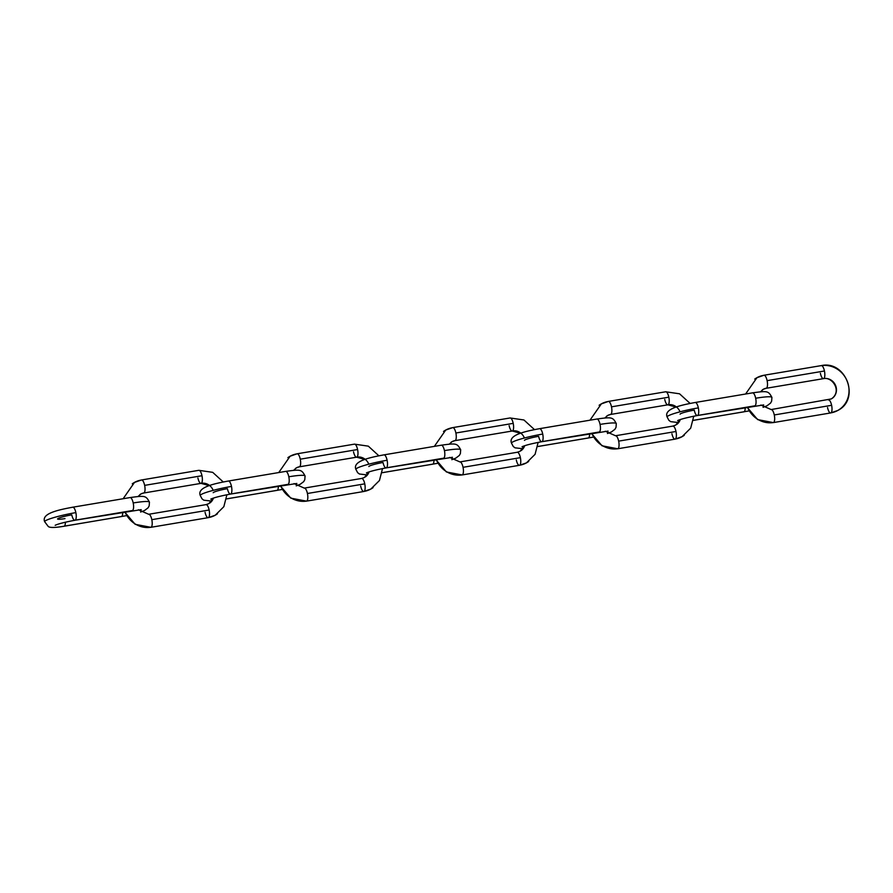<?xml version="1.0" encoding="UTF-8"?>
<svg xmlns="http://www.w3.org/2000/svg" width="893" height="893" viewBox="0 0 893 893"><rect width="100%" height="100%" fill="white"/><g stroke="black" fill="none" stroke-linecap="round" stroke-linejoin="round"><path stroke-width="1.34" d="M130.01 497.58A6.608 2.21 80.5 0 1 133.202 502.971A24.245 2.657 -11.8 0 1 149.421 502.335A24.245 2.657 168.2 0 0 133.202 502.971A6.608 2.21 -99.5 0 0 130.188 497.557M75.168 520.173A6.608 2.21 -99.5 0 0 75.86 512.615A24.245 2.657 168.2 0 0 44.672 521.49A24.245 2.657 -11.8 0 1 75.86 512.615A6.608 2.21 80.5 0 1 75.168 520.173L132.499 510.528A6.608 2.21 -99.5 0 0 133.202 502.971A6.608 2.21 80.5 0 1 132.499 510.528L75.168 520.173M64.274 526.167A6.608 2.21 -99.5 0 0 65.379 522.193A6.608 2.21 80.5 0 1 64.274 526.167L121.615 516.522A6.608 2.21 -99.5 0 0 122.698 512.214A6.608 2.21 80.5 0 1 121.615 516.522L64.274 526.167M72.858 507.202A6.608 2.21 80.5 0 1 75.86 512.615A6.608 2.21 -99.5 0 0 72.668 507.224M74.8 520.262A6.608 2.21 80.5 0 1 71.786 514.859A11.017 1.206 168.2 0 0 57.599 518.9A11.017 1.206 168.2 0 0 64.977 518.61M206.127 504.623A6.608 2.21 80.5 0 1 209.141 510.026A6.608 2.21 80.5 0 1 208.449 517.583A24.245 22.682 61.2 0 0 217.434 513.821A24.245 22.682 -118.8 0 1 208.449 517.583A6.608 2.21 -99.5 0 0 209.141 510.026L151.81 519.67A6.608 2.21 80.5 0 1 151.118 527.227A24.245 22.682 -118.8 0 1 125.009 511.834A24.245 22.682 61.2 0 0 151.118 527.227A6.608 2.21 -99.5 0 0 151.81 519.67A6.608 2.21 -99.5 0 0 148.796 514.268M198.96 470.321A6.608 2.21 80.5 0 1 201.974 475.723A6.608 2.21 80.5 0 1 201.282 483.28A11.017 10.314 -118.8 0 1 209.52 485.457M213.438 498.093A11.017 10.314 -118.8 0 1 209.844 503.016A11.017 10.314 61.2 0 0 213.438 498.093M132.276 483.816A24.245 22.682 -118.8 0 1 141.261 480.054A24.245 22.682 61.2 0 0 132.276 483.816M143.952 492.925A11.017 10.314 61.2 0 0 139.866 494.633A11.017 10.314 -118.8 0 1 143.952 492.925A6.608 2.21 -99.5 0 0 144.644 485.368A6.608 2.21 80.5 0 1 143.952 492.925M213.181 490.369A11.017 10.314 61.2 0 0 201.282 483.28A6.608 2.21 -99.5 0 0 201.974 475.723L144.644 485.368A6.608 2.21 -99.5 0 0 141.63 479.965M148.618 514.29A6.608 2.21 80.5 0 1 151.81 519.67L209.141 510.026A6.608 2.21 -99.5 0 0 205.948 504.645M141.451 479.988A6.608 2.21 80.5 0 1 144.644 485.368L201.974 475.723A6.608 2.21 -99.5 0 0 198.782 470.332M208.069 517.683A6.608 2.21 80.5 0 1 205.066 512.281M200.903 483.381A6.608 2.21 80.5 0 1 197.9 477.967M296.208 485.87L300.115 484.341L303.698 481.651L304.792 479.686L305.06 475.947C301.477 469.383 300.807 469.327 285.671 471.392A6.608 2.21 80.5 0 1 288.819 476.784A24.245 2.657 -11.8 0 1 305.038 476.148A24.245 2.657 168.2 0 0 288.819 476.784A6.608 2.21 -99.5 0 0 285.805 471.381M230.785 493.985A6.608 2.21 -99.5 0 0 231.488 486.428A24.245 2.657 168.2 0 0 200.289 495.314A24.245 2.657 -11.8 0 1 231.488 486.428A6.608 2.21 80.5 0 1 230.785 493.985L288.115 484.341A6.608 2.21 -99.5 0 0 288.819 476.784A6.608 2.21 80.5 0 1 288.115 484.341L230.785 493.985M277.232 490.335A6.608 2.21 -99.5 0 0 278.326 486.038A6.608 2.21 80.5 0 1 277.232 490.335L226.588 498.863L277.232 490.335M228.474 481.026A6.608 2.21 80.5 0 1 231.488 486.428A6.608 2.21 -99.5 0 0 228.284 481.048M230.416 494.086A6.608 2.21 80.5 0 1 227.402 488.683A11.017 1.206 168.2 0 0 213.215 492.713M361.743 478.436A6.608 2.21 80.5 0 1 364.757 483.85A6.608 2.21 80.5 0 1 364.065 491.407A24.245 22.682 61.2 0 0 373.051 487.645A24.245 22.682 -118.8 0 1 364.065 491.407A6.608 2.21 -99.5 0 0 364.757 483.85L307.426 493.494A6.608 2.21 80.5 0 1 306.734 501.051A24.245 22.682 -118.8 0 1 280.625 485.647A24.245 22.682 61.2 0 0 306.734 501.051A6.608 2.21 -99.5 0 0 307.426 493.494A6.608 2.21 -99.5 0 0 304.413 488.091M354.577 444.134A6.608 2.21 80.5 0 1 357.591 449.536A6.608 2.21 80.5 0 1 356.899 457.093A11.017 10.314 -118.8 0 1 365.137 459.281M369.055 471.917A11.017 10.314 -118.8 0 1 365.46 476.829A11.017 10.314 61.2 0 0 369.055 471.917M287.892 457.64A24.245 22.682 -118.8 0 1 296.878 453.878A24.245 22.682 61.2 0 0 287.892 457.64M299.568 466.738A11.017 10.314 61.2 0 0 295.483 468.457A11.017 10.314 -118.8 0 1 299.568 466.738A6.608 2.21 -99.5 0 0 300.26 459.181A6.608 2.21 80.5 0 1 299.568 466.738M368.798 464.181A11.017 10.314 61.2 0 0 356.899 457.093A6.608 2.21 -99.5 0 0 357.591 449.536L300.26 459.181A6.608 2.21 -99.5 0 0 297.246 453.778M304.234 488.114A6.608 2.21 80.5 0 1 307.426 493.494L364.757 483.85A6.608 2.21 -99.5 0 0 361.565 478.458M297.068 453.8A6.608 2.21 80.5 0 1 300.26 459.181L357.591 449.536A6.608 2.21 -99.5 0 0 354.398 444.156M363.697 491.496A6.608 2.21 80.5 0 1 360.683 486.093M356.519 457.194A6.608 2.21 80.5 0 1 353.516 451.791M441.242 445.216A6.608 2.21 80.5 0 1 444.435 450.608A24.245 2.657 -11.8 0 1 460.654 449.972A24.245 2.657 168.2 0 0 444.435 450.608A6.608 2.21 -99.5 0 0 441.421 445.194M386.401 467.809A6.608 2.21 -99.5 0 0 387.104 460.252A24.245 2.657 168.2 0 0 355.905 469.138A24.245 2.657 -11.8 0 1 387.104 460.252A6.608 2.21 80.5 0 1 386.401 467.809L443.732 458.165A6.608 2.21 -99.5 0 0 444.435 450.608A6.608 2.21 80.5 0 1 443.732 458.165L386.401 467.809M432.848 464.159A6.608 2.21 -99.5 0 0 433.942 459.85A6.608 2.21 80.5 0 1 432.848 464.159L382.204 472.676L432.848 464.159M384.09 454.85A6.608 2.21 80.5 0 1 387.104 460.252A6.608 2.21 -99.5 0 0 383.912 454.872L441.298 445.205C456.423 443.14 457.093 443.196 460.676 449.771L460.408 453.51L459.326 455.463L455.731 458.165L451.825 459.683M386.033 467.91A6.608 2.21 80.5 0 1 383.019 462.496A11.017 1.206 168.2 0 0 368.831 466.537M517.371 452.26A6.608 2.21 80.5 0 1 520.373 457.662A6.608 2.21 80.5 0 1 519.681 465.22A24.245 22.682 61.2 0 0 528.667 461.469A24.245 22.682 -118.8 0 1 519.681 465.22A6.608 2.21 -99.5 0 0 520.373 457.662L463.043 467.307A6.608 2.21 80.5 0 1 462.351 474.864A24.245 22.682 -118.8 0 1 436.242 459.471A24.245 22.682 61.2 0 0 462.351 474.864A6.608 2.21 -99.5 0 0 463.043 467.307A6.608 2.21 -99.5 0 0 460.029 461.904M510.193 417.957A6.608 2.21 80.5 0 1 513.207 423.36A6.608 2.21 80.5 0 1 512.515 430.917A11.017 10.314 -118.8 0 1 520.753 433.094M524.671 445.73A11.017 10.314 -118.8 0 1 521.077 450.652A11.017 10.314 61.2 0 0 524.671 445.73M443.508 431.453A24.245 22.682 -118.8 0 1 452.494 427.702A24.245 22.682 61.2 0 0 443.508 431.453M455.184 440.562A11.017 10.314 61.2 0 0 451.099 442.269A11.017 10.314 -118.8 0 1 455.184 440.562A6.608 2.21 -99.5 0 0 455.876 433.005A6.608 2.21 80.5 0 1 455.184 440.562M524.414 438.005A11.017 10.314 61.2 0 0 512.515 430.917A6.608 2.21 -99.5 0 0 513.207 423.36L455.876 433.005A6.608 2.21 -99.5 0 0 452.863 427.602M459.85 461.927A6.608 2.21 80.5 0 1 463.043 467.307L520.373 457.662A6.608 2.21 -99.5 0 0 517.181 452.282M452.684 427.624A6.608 2.21 80.5 0 1 455.876 433.005L513.207 423.36A6.608 2.21 -99.5 0 0 510.015 417.98M519.313 465.32A6.608 2.21 80.5 0 1 516.299 459.917M512.135 431.018A6.608 2.21 80.5 0 1 509.133 425.604M596.859 419.04A6.608 2.21 80.5 0 1 600.051 424.421A24.245 2.657 -11.8 0 1 616.27 423.784A24.245 2.657 168.2 0 0 600.051 424.421A6.608 2.21 -99.5 0 0 597.037 419.018M542.018 441.622A6.608 2.21 -99.5 0 0 542.721 434.065A24.245 2.657 168.2 0 0 511.522 442.95A24.245 2.657 -11.8 0 1 542.721 434.065A6.608 2.21 80.5 0 1 542.018 441.622L599.348 431.978A6.608 2.21 -99.5 0 0 600.051 424.421A6.608 2.21 80.5 0 1 599.348 431.978L542.018 441.622M588.465 437.983A6.608 2.21 -99.5 0 0 589.559 433.674A6.608 2.21 80.5 0 1 588.465 437.983L537.82 446.5L588.465 437.983M539.707 428.662A6.608 2.21 80.5 0 1 542.721 434.065A6.608 2.21 -99.5 0 0 539.528 428.685M541.649 441.722A6.608 2.21 80.5 0 1 538.635 436.32A11.017 1.206 168.2 0 0 524.448 440.361M672.987 426.084A6.608 2.21 80.5 0 1 675.99 431.486A6.608 2.21 80.5 0 1 675.298 439.043A24.245 22.682 61.2 0 0 684.284 435.282A24.245 22.682 -118.8 0 1 675.298 439.043A6.608 2.21 -99.5 0 0 675.99 431.486L618.659 441.131A6.608 2.21 80.5 0 1 617.967 448.688A24.245 22.682 -118.8 0 1 591.858 433.284A24.245 22.682 61.2 0 0 617.967 448.688A6.608 2.21 -99.5 0 0 618.659 441.131A6.608 2.21 -99.5 0 0 615.645 435.728M665.81 391.77A6.608 2.21 80.5 0 1 668.824 397.184A6.608 2.21 80.5 0 1 668.131 404.741A11.017 10.314 -118.8 0 1 676.369 406.918M680.287 419.554A11.017 10.314 -118.8 0 1 676.693 424.465A11.017 10.314 61.2 0 0 680.287 419.554M599.125 405.277A24.245 22.682 -118.8 0 1 608.111 401.515A24.245 22.682 61.2 0 0 599.125 405.277M610.801 414.385A11.017 10.314 61.2 0 0 606.715 416.093A11.017 10.314 -118.8 0 1 610.801 414.385A6.608 2.21 -99.5 0 0 611.493 406.828A6.608 2.21 80.5 0 1 610.801 414.385M680.031 411.818A11.017 10.314 61.2 0 0 668.131 404.741A6.608 2.21 -99.5 0 0 668.824 397.184L611.493 406.828A6.608 2.21 -99.5 0 0 608.479 401.415M615.467 435.751A6.608 2.21 80.5 0 1 618.659 441.131L675.99 431.486A6.608 2.21 -99.5 0 0 672.797 426.106M608.3 401.437A6.608 2.21 80.5 0 1 611.493 406.828L668.824 397.184A6.608 2.21 -99.5 0 0 665.631 391.793M674.929 439.144A6.608 2.21 80.5 0 1 671.916 433.73M667.763 404.83A6.608 2.21 80.5 0 1 664.749 399.428M752.475 392.864A6.608 2.21 80.5 0 1 755.668 398.245A24.245 2.657 -11.8 0 1 771.887 397.608A24.245 2.657 168.2 0 0 755.668 398.245A6.608 2.21 -99.5 0 0 752.654 392.842M697.634 415.446A6.608 2.21 -99.5 0 0 698.337 407.889A24.245 2.657 168.2 0 0 667.138 416.774A24.245 2.657 -11.8 0 1 698.337 407.889A6.608 2.21 80.5 0 1 697.634 415.446L754.965 405.802A6.608 2.21 -99.5 0 0 755.668 398.245A6.608 2.21 80.5 0 1 754.965 405.802L697.634 415.446M744.081 411.796A6.608 2.21 -99.5 0 0 745.175 407.498A6.608 2.21 80.5 0 1 744.081 411.796L693.437 420.313L744.081 411.796M695.323 402.486A6.608 2.21 80.5 0 1 698.337 407.889A6.608 2.21 -99.5 0 0 695.145 402.509M697.266 415.546A6.608 2.21 80.5 0 1 694.252 410.133A11.017 1.206 168.2 0 0 680.064 414.173M828.604 399.897A6.608 2.21 80.5 0 1 831.617 405.299A6.608 2.21 80.5 0 1 830.914 412.856A24.245 22.682 61.2 0 0 839.9 409.106A24.245 22.682 61.2 0 0 846.932 380.518A24.245 22.682 61.2 0 0 821.058 365.695A24.245 22.682 -118.8 0 1 846.932 380.518A24.245 22.682 -118.8 0 1 839.9 409.106A24.245 22.682 -118.8 0 1 830.914 412.856A6.608 2.21 -99.5 0 0 831.617 405.299L774.276 414.955A6.608 2.21 80.5 0 1 773.584 422.512A24.245 22.682 -118.8 0 1 747.474 407.108A24.245 22.682 61.2 0 0 773.584 422.512A6.608 2.21 -99.5 0 0 774.276 414.955A6.608 2.21 -99.5 0 0 771.262 409.541M821.437 365.594A6.608 2.21 80.5 0 1 824.44 370.997A6.608 2.21 80.5 0 1 823.748 378.554A11.017 10.314 -118.8 0 1 835.502 385.296A11.017 10.314 -118.8 0 1 832.309 398.289A11.017 10.314 61.2 0 0 835.502 385.296A11.017 10.314 61.2 0 0 823.748 378.554A6.608 2.21 -99.5 0 0 824.44 370.997L767.109 380.641A6.608 2.21 80.5 0 1 766.417 388.198A11.017 10.314 61.2 0 0 762.332 389.906A11.017 10.314 -118.8 0 1 766.417 388.198A6.608 2.21 -99.5 0 0 767.109 380.641A6.608 2.21 -99.5 0 0 764.095 375.239M754.741 379.09A24.245 22.682 -118.8 0 1 763.727 375.339A24.245 22.682 61.2 0 0 754.741 379.09M771.083 409.563A6.608 2.21 80.5 0 1 774.276 414.955L831.617 405.299A6.608 2.21 -99.5 0 0 828.414 399.919M763.917 375.261A6.608 2.21 80.5 0 1 767.109 380.641L824.44 370.997A6.608 2.21 -99.5 0 0 821.247 365.617M830.546 412.957A6.608 2.21 80.5 0 1 827.532 407.554M823.379 378.654A6.608 2.21 80.5 0 1 820.366 373.252M126.449 515.663L64.028 526.256C54.774 527.796 49.483 527.841 48.166 526.368L44.65 521.691C41.234 513.508 58.134 509.914 72.724 507.213L130.054 497.568C145.191 495.503 145.86 495.559 149.444 502.134L149.176 505.873L148.082 507.827L144.499 510.528L140.592 512.046M55.187 525.285C58.425 523.8 64.999 522.126 74.923 520.262L141.228 509.635M124.585 511.901L135.178 524.325L150.872 527.316L208.203 517.672L215.213 515.239L223.842 506.688L226.9 494.733M223.261 481.986L212.701 472.341L198.838 470.321L141.507 479.976L134.497 482.41L123.122 498.74M213.204 498.171L208.839 503.652L206.004 504.634L148.673 514.279L138.393 509.769M209.118 485.591L201.037 483.37L143.706 493.014L140.871 493.996L137.98 496.53M285.671 471.392L228.34 481.037C213.751 483.727 196.851 487.332 200.266 495.515L202.008 498.83L203.783 500.192L211.73 501.107M210.804 499.098C214.041 497.624 220.616 495.95 230.539 494.075L296.844 483.459M282.065 489.487L226.576 498.908M280.201 485.725L290.794 498.149L306.489 501.14L363.819 491.496L370.829 489.051L379.458 480.512L382.517 468.557M378.878 455.798L368.318 446.154L354.454 444.145L297.123 453.789L290.113 456.234L278.739 472.553M368.82 471.984L364.456 477.465L361.62 478.447L304.29 488.103L294.009 483.593M364.735 459.415L356.653 457.183L299.322 466.827L296.487 467.809L293.596 470.354M383.957 454.861C369.367 457.551 352.467 461.145 355.883 469.327L357.624 472.654L359.399 474.004L367.347 474.931M366.42 472.922C369.657 471.448 376.232 469.763 386.156 467.899L452.461 457.283M437.682 463.3L382.193 472.721M435.817 459.538L446.411 471.962L462.105 474.953L519.436 465.309L526.446 462.875L535.074 454.325L538.133 442.381M534.494 429.622L523.934 419.978L510.07 417.969L452.74 427.613L445.73 430.046L434.355 446.377M524.437 445.808L520.072 451.289L517.237 452.271L459.906 461.915L449.625 457.406M520.351 433.228L512.269 431.006L454.939 440.651L452.104 441.633L449.212 444.167M522.963 448.744L515.015 447.828L513.241 446.467L511.499 443.151C508.084 434.969 524.984 431.375 539.573 428.673L596.915 419.029C612.04 416.964 612.721 417.02 616.293 423.595L616.025 427.334L614.942 429.287L611.348 431.989L607.441 433.507M522.037 446.746C525.274 445.261 531.848 443.587 541.772 441.711L608.077 431.096M593.298 437.124L537.809 446.545M591.434 433.362L602.027 445.786L617.722 448.777L675.052 439.133L682.062 436.688L690.691 428.149L693.749 416.194M690.11 403.435L679.551 393.802L665.687 391.781L608.356 401.426L601.346 403.87L589.983 420.19M680.053 419.632L675.688 425.113L672.853 426.095L615.523 435.739L605.242 431.23M675.968 407.052L667.886 404.819L610.555 414.464L607.72 415.446L604.829 417.991M678.58 422.568L670.632 421.641L668.857 420.29L667.116 416.964C663.7 408.793 680.6 405.188 695.189 402.497L752.531 392.853C767.656 390.788 768.337 390.844 771.909 397.407L771.641 401.147L770.559 403.1L766.964 405.802L763.057 407.331M677.653 420.558C680.89 419.085 687.465 417.411 697.388 415.535L763.694 404.92M748.914 410.936L693.426 420.369M747.05 407.175L757.644 419.598L773.338 422.59L830.669 412.946L837.679 410.512C860.618 399.417 846.073 359.991 821.303 365.605L763.973 375.25L756.963 377.683L745.599 394.014M760.445 391.815L763.336 389.27L766.172 388.288L823.502 378.643C832.354 376.433 842.456 391.469 831.305 398.925L771.139 409.552L760.858 405.042"/></g></svg>
